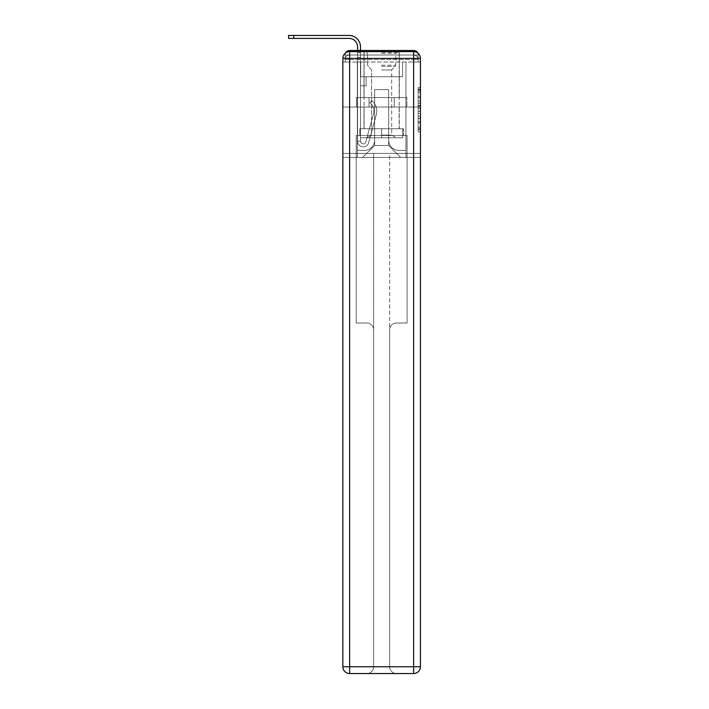 <?xml version="1.0" encoding="UTF-8"?>
<svg xmlns="http://www.w3.org/2000/svg" width="709" height="709" viewBox="0 0 709 709"><rect width="100%" height="100%" fill="white"/><g stroke="black" fill="none" stroke-linecap="round" stroke-linejoin="round"><path stroke-width="0.53" stroke-dasharray="3.54 2.66" d="M418.159 101.086L418.159 108.185L420.428 108.185L420.428 129.72L420.428 89.759L420.428 108.185L418.159 108.185L418.159 89.095L418.159 131.945L418.159 87.544L418.159 128.834L420.428 128.834L418.159 128.834L420.428 128.834L418.159 128.834L418.159 121.726L418.159 131.945L420.428 131.945L420.428 87.544L420.428 128.719L420.428 111.295L418.159 111.295L420.428 111.295L420.428 121.726L420.428 90.655L418.159 90.655L420.428 90.655L420.428 131.945L420.428 89.759L420.428 131.945L418.159 131.945L418.159 87.544L420.428 87.544L420.428 89.759L420.428 87.544L420.428 89.759L420.428 87.544L420.428 89.095L420.428 87.544L418.159 87.544L418.159 90.655L420.428 90.655L418.159 90.655L418.159 101.086L420.428 101.086M345.62 52.936A4.52 4.52 0 0 0 345.115 55.01L345.115 62.02L345.115 59.538L345.115 62.02L345.115 59.538L345.115 62.02L345.115 59.538L345.115 62.02L345.115 59.538L345.115 62.02L413.639 62.02L345.115 62.02L345.115 59.538L413.639 59.538L345.115 59.538L349.634 59.538L349.634 55.01L413.639 55.01L349.634 55.01L413.639 55.01L413.639 59.538L418.159 59.538L413.639 59.538L413.639 55.01L413.639 59.538L418.159 59.538L413.639 59.538L418.159 59.538L413.639 59.538L418.159 59.538L413.639 59.538L418.159 59.538L413.639 59.538L418.159 59.538L413.639 59.538L418.159 59.538L413.639 59.538L418.159 59.538L413.639 59.538L418.159 59.538L413.639 59.538L413.639 55.01L413.639 59.538L413.639 55.01L413.639 59.538L413.639 55.01L413.639 59.538L413.639 55.01L413.639 59.538L413.639 55.01L413.639 59.538L413.639 55.01L413.639 59.538L413.639 55.01L413.639 59.538L413.639 55.01L418.159 55.01A4.52 4.52 0 0 0 417.663 52.936M399.282 50.49L399.282 97.532L364.001 97.532L399.282 97.532L364.001 97.532L364.001 50.49L399.282 50.49L364.001 50.49L399.282 50.49L364.001 50.49L399.282 50.49L399.282 97.532L364.001 97.532L364.001 50.49M420.428 105.526L420.428 103.301L420.428 105.526L418.159 105.526L418.159 96.592L418.159 122.896L418.159 116.294L420.428 116.294L418.159 116.294L418.159 131.945L420.428 131.945L418.159 131.945L420.428 131.945L418.159 131.945L418.159 87.544L420.428 87.544L418.159 87.544L420.428 87.544L418.159 87.544L418.159 105.526L420.428 105.526M418.159 62.02L418.159 59.538L418.159 62.02L418.159 59.538L418.159 62.02L418.159 59.538L418.159 62.02L418.159 59.538L418.159 62.02L420.428 62.02L420.428 157.46L420.428 58.404L413.639 58.404L413.639 51.624A6.789 6.789 0 0 1 420.428 58.404A6.789 6.789 0 0 0 413.639 51.624A6.789 6.789 0 0 1 420.428 58.404A6.789 6.789 0 0 0 413.639 51.624L349.634 51.624L349.634 58.404L413.639 58.404L413.639 666.761L349.634 666.761L349.634 58.404L342.855 58.404A6.789 6.789 0 0 1 349.634 51.624L413.639 51.624L349.634 51.624A6.789 6.789 0 0 0 342.855 58.404L342.855 666.761A6.789 6.789 0 0 0 349.634 673.55L413.639 673.55A6.789 6.789 0 0 0 420.428 666.761L420.428 58.404L420.428 107.032L342.855 107.032L420.428 107.032L342.855 107.032L420.428 107.032L342.855 107.032L420.428 107.032L420.428 62.02L418.159 62.02L418.159 55.01L349.634 55.01L413.639 55.01L349.634 55.01L413.639 55.01L349.634 55.01L413.639 55.01L349.634 55.01L413.639 55.01L413.639 62.02L418.159 62.02L418.159 55.01A4.52 4.52 0 0 0 413.639 50.49L349.634 50.49L413.639 50.49A4.52 4.52 0 0 1 418.159 55.01L418.159 62.02L413.639 62.02L418.159 62.02L413.639 62.02L418.159 62.02L413.639 62.02L418.159 62.02L413.639 62.02L418.159 62.02L413.639 62.02L418.159 62.02L413.639 62.02L418.159 62.02L413.639 62.02L418.159 62.02L413.639 62.02L418.159 62.02L413.639 62.02L413.639 50.49A4.52 4.52 0 0 1 418.159 55.01L418.159 62.02L413.639 62.02L413.639 59.538L413.639 62.02L413.639 59.538L413.639 62.02L413.639 59.538L413.639 62.02L413.639 59.538L413.639 62.02L413.639 59.538L413.639 62.02L413.639 59.538L413.639 62.02L413.639 59.538L413.639 62.02L413.639 59.538L413.639 62.02L413.639 59.538L413.639 62.02L418.159 62.02L418.159 59.538A4.52 4.52 0 0 0 413.639 55.01L413.639 50.49A4.52 4.52 0 0 1 418.159 55.01M342.855 107.032L342.855 157.46L342.855 107.032L342.855 153.392L420.428 153.392L420.428 666.761A6.789 6.789 0 0 1 413.639 673.55L396.455 673.55A6.789 6.789 0 0 1 389.666 666.761L389.666 153.392L356.193 153.392L356.193 323.012L366.828 323.012A6.789 6.789 0 0 1 373.608 329.791L373.608 666.761A6.789 6.789 0 0 1 366.828 673.55A6.789 6.789 0 0 0 373.608 666.761L373.608 329.791A6.789 6.789 0 0 0 366.828 323.012L356.193 323.012L366.828 323.012A6.789 6.789 0 0 1 373.608 329.791L373.608 153.392L373.608 329.791A6.789 6.789 0 0 0 366.828 323.012L356.193 323.012L356.193 153.392L356.193 323.012L356.193 153.392L342.855 153.392L373.608 153.392L373.608 666.761A6.789 6.789 0 0 1 366.828 673.55L413.639 673.55L413.639 666.761L420.428 666.761A6.789 6.789 0 0 1 413.639 673.55A6.789 6.789 0 0 0 420.428 666.761L420.428 153.392L342.855 153.392L342.855 666.761L342.855 58.404L342.855 107.032L420.428 107.032L420.428 153.392L420.428 107.032L342.855 107.032M345.115 62.02L342.855 62.02L345.115 62.02L345.115 55.01A4.52 4.52 0 0 1 349.634 50.49A4.52 4.52 0 0 0 345.115 55.01L349.634 55.01L345.115 55.01L345.115 62.02L349.634 62.02L349.634 55.01A4.52 4.52 0 0 0 345.115 59.538L349.634 59.538L345.115 59.538L349.634 59.538L345.115 59.538L349.634 59.538L345.115 59.538L349.634 59.538L345.115 59.538L349.634 59.538L345.115 59.538L349.634 59.538L345.115 59.538L349.634 59.538L345.115 59.538L349.634 59.538L349.634 55.01A4.52 4.52 0 0 0 345.115 59.538A4.52 4.52 0 0 1 349.634 55.01A4.52 4.52 0 0 0 345.115 59.538A4.52 4.52 0 0 1 349.634 55.01A4.52 4.52 0 0 0 345.115 59.538A4.52 4.52 0 0 1 349.634 55.01A4.52 4.52 0 0 0 345.115 59.538A4.52 4.52 0 0 1 349.634 55.01L349.634 62.02L349.634 55.01L349.634 62.02L349.634 55.01L349.634 62.02L349.634 59.538L349.634 62.02L349.634 59.538L349.634 62.02L349.634 59.538L349.634 62.02L349.634 59.538L349.634 62.02L349.634 59.538L349.634 62.02L349.634 59.538L349.634 62.02L349.634 59.538L349.634 62.02L345.115 62.02L345.115 55.01A4.52 4.52 0 0 1 349.634 50.49L349.634 55.01L349.634 50.49A4.52 4.52 0 0 0 345.115 55.01M357.549 46.874L357.549 141.18L357.549 46.874L357.549 141.18L357.549 46.874L357.549 141.18L357.549 57.278L357.549 141.18L360.491 141.18L357.549 141.18A5.654 5.654 0 0 0 368.662 142.669A5.654 5.654 0 0 1 357.549 141.18A5.654 5.654 0 0 0 368.662 142.669A5.654 5.654 0 0 1 357.549 141.18L360.491 141.18L357.549 141.18A5.654 5.654 0 0 0 368.662 142.669A5.654 5.654 0 0 1 357.549 141.18A5.654 5.654 0 0 0 368.662 142.669A5.654 5.654 0 0 1 357.549 141.18L360.491 141.18L357.549 141.18A5.654 5.654 0 0 0 368.662 142.669A5.654 5.654 0 0 1 357.549 141.18A5.654 5.654 0 0 0 368.662 142.669A5.654 5.654 0 0 1 357.549 141.18L360.491 141.18L357.549 141.18A5.654 5.654 0 0 0 368.662 142.669A5.654 5.654 0 0 1 357.549 141.18A5.654 5.654 0 0 0 368.662 142.669A5.654 5.654 0 0 1 357.549 141.18L360.491 141.18L357.549 141.18A5.654 5.654 0 0 0 368.662 142.669A5.654 5.654 0 0 1 357.549 141.18A5.654 5.654 0 0 0 368.662 142.669A5.654 5.654 0 0 1 357.549 141.18L360.491 141.18L357.549 141.18A5.654 5.654 0 0 0 368.662 142.669A5.654 5.654 0 0 1 357.549 141.18A5.654 5.654 0 0 0 368.662 142.669A5.654 5.654 0 0 1 357.549 141.18L360.491 141.18L357.549 141.18A5.654 5.654 0 0 0 368.662 142.669A5.654 5.654 0 0 1 357.549 141.18A5.654 5.654 0 0 0 368.662 142.669A5.654 5.654 0 0 1 357.549 141.18L360.491 141.18L357.549 141.18A5.654 5.654 0 0 0 368.662 142.669A5.654 5.654 0 0 1 357.549 141.18A5.654 5.654 0 0 0 368.662 142.669A5.654 5.654 0 0 1 357.549 141.18L360.491 141.18L357.549 141.18A5.654 5.654 0 0 0 368.662 142.669A5.654 5.654 0 0 1 357.549 141.18A5.654 5.654 0 0 0 368.662 142.669A5.654 5.654 0 0 1 357.549 141.18A5.654 5.654 0 0 0 368.662 142.669L376.302 114.672A13.568 13.568 0 0 0 371.64 100.474A13.568 13.568 0 0 1 376.302 114.672A13.568 13.568 0 0 0 371.64 100.474A13.568 13.568 0 0 1 376.302 114.672A13.568 13.568 0 0 0 371.64 100.474A13.568 13.568 0 0 1 376.302 114.672A13.568 13.568 0 0 0 371.64 100.474A13.568 13.568 0 0 1 376.302 114.672A13.568 13.568 0 0 0 371.64 100.474A13.568 13.568 0 0 1 376.302 114.672A13.568 13.568 0 0 0 371.64 100.474A13.568 13.568 0 0 1 376.302 114.672A13.568 13.568 0 0 0 371.64 100.474A13.568 13.568 0 0 1 376.302 114.672A13.568 13.568 0 0 0 371.64 100.474A13.568 13.568 0 0 1 376.302 114.672A13.568 13.568 0 0 0 371.64 100.474A13.568 13.568 0 0 1 376.302 114.672A13.568 13.568 0 0 0 371.64 100.474A13.568 13.568 0 0 1 376.302 114.672A13.568 13.568 0 0 0 371.64 100.474A13.568 13.568 0 0 1 376.302 114.672A13.568 13.568 0 0 0 371.64 100.474A13.568 13.568 0 0 1 376.302 114.672A13.568 13.568 0 0 0 371.64 100.474A13.568 13.568 0 0 1 376.302 114.672A13.568 13.568 0 0 0 371.64 100.474A13.568 13.568 0 0 1 376.302 114.672A13.568 13.568 0 0 0 371.64 100.474A13.568 13.568 0 0 1 376.302 114.672A13.568 13.568 0 0 0 371.64 100.474A13.568 13.568 0 0 1 376.302 114.672A13.568 13.568 0 0 0 371.64 100.474A13.568 13.568 0 0 1 376.302 114.672A13.568 13.568 0 0 0 371.64 100.474A13.568 13.568 0 0 1 376.302 114.672A13.568 13.568 0 0 0 371.64 100.474L369.814 102.77A10.626 10.626 0 0 1 373.466 113.901L365.826 141.889L373.466 113.901A10.626 10.626 0 0 0 369.814 102.77L371.64 100.474A13.568 13.568 0 0 1 376.302 114.672L368.662 142.669A5.654 5.654 0 0 1 357.549 141.18L357.549 46.874L357.549 52.75L360.491 52.75L360.491 76.723L360.491 57.278L360.491 76.723L360.491 57.278L360.491 76.723L366.145 76.723L360.491 76.723L360.491 141.18A2.712 2.712 0 0 0 365.826 141.889L373.466 113.901A10.626 10.626 0 0 0 369.814 102.77A10.626 10.626 0 0 1 373.466 113.901L365.826 141.889L373.466 113.901A10.626 10.626 0 0 0 369.814 102.77A10.626 10.626 0 0 1 373.466 113.901L365.826 141.889L373.466 113.901A10.626 10.626 0 0 0 369.814 102.77A10.626 10.626 0 0 1 373.466 113.901L365.826 141.889L373.466 113.901A10.626 10.626 0 0 0 369.814 102.77A10.626 10.626 0 0 1 373.466 113.901L365.826 141.889L373.466 113.901A10.626 10.626 0 0 0 369.814 102.77A10.626 10.626 0 0 1 373.466 113.901L365.826 141.889L373.466 113.901A10.626 10.626 0 0 0 369.814 102.77A10.626 10.626 0 0 1 373.466 113.901L365.826 141.889L373.466 113.901A10.626 10.626 0 0 0 369.814 102.77A10.626 10.626 0 0 1 373.466 113.901L365.826 141.889L373.466 113.901A10.626 10.626 0 0 0 369.814 102.77A10.626 10.626 0 0 1 373.466 113.901L365.826 141.889L373.466 113.901A10.626 10.626 0 0 0 369.814 102.77A10.626 10.626 0 0 1 373.466 113.901L365.826 141.889L373.466 113.901A10.626 10.626 0 0 0 369.814 102.77A10.626 10.626 0 0 1 373.466 113.901L365.826 141.889L373.466 113.901A10.626 10.626 0 0 0 369.814 102.77A10.626 10.626 0 0 1 373.466 113.901L365.826 141.889L373.466 113.901A10.626 10.626 0 0 0 369.814 102.77A10.626 10.626 0 0 1 373.466 113.901L365.826 141.889L373.466 113.901A10.626 10.626 0 0 0 369.814 102.77A10.626 10.626 0 0 1 373.466 113.901L365.826 141.889L373.466 113.901A10.626 10.626 0 0 0 369.814 102.77A10.626 10.626 0 0 1 373.466 113.901L365.826 141.889L373.466 113.901A10.626 10.626 0 0 0 369.814 102.77A10.626 10.626 0 0 1 373.466 113.901L365.826 141.889L373.466 113.901A10.626 10.626 0 0 0 369.814 102.77A10.626 10.626 0 0 1 373.466 113.901L365.826 141.889L373.466 113.901A10.626 10.626 0 0 0 369.814 102.77A10.626 10.626 0 0 1 373.466 113.901L365.826 141.889A2.712 2.712 0 0 1 360.491 141.18A2.712 2.712 0 0 0 365.826 141.889A2.712 2.712 0 0 1 360.491 141.18L360.491 85.771L360.491 141.18A2.712 2.712 0 0 0 365.826 141.889A2.712 2.712 0 0 1 360.491 141.18A2.712 2.712 0 0 0 365.826 141.889A2.712 2.712 0 0 1 360.491 141.18L360.491 85.771L360.491 141.18A2.712 2.712 0 0 0 365.826 141.889A2.712 2.712 0 0 1 360.491 141.18A2.712 2.712 0 0 0 365.826 141.889A2.712 2.712 0 0 1 360.491 141.18L360.491 85.771L360.491 141.18A2.712 2.712 0 0 0 365.826 141.889A2.712 2.712 0 0 1 360.491 141.18A2.712 2.712 0 0 0 365.826 141.889A2.712 2.712 0 0 1 360.491 141.18L360.491 85.771L360.491 141.18A2.712 2.712 0 0 0 365.826 141.889A2.712 2.712 0 0 1 360.491 141.18A2.712 2.712 0 0 0 365.826 141.889A2.712 2.712 0 0 1 360.491 141.18L360.491 85.771L360.491 141.18A2.712 2.712 0 0 0 365.826 141.889A2.712 2.712 0 0 1 360.491 141.18A2.712 2.712 0 0 0 365.826 141.889A2.712 2.712 0 0 1 360.491 141.18L360.491 85.771L360.491 141.18A2.712 2.712 0 0 0 365.826 141.889A2.712 2.712 0 0 1 360.491 141.18A2.712 2.712 0 0 0 365.826 141.889A2.712 2.712 0 0 1 360.491 141.18L360.491 85.771L360.491 141.18A2.712 2.712 0 0 0 365.826 141.889A2.712 2.712 0 0 1 360.491 141.18A2.712 2.712 0 0 0 365.826 141.889A2.712 2.712 0 0 1 360.491 141.18L360.491 85.771L366.145 85.771L360.491 85.771L366.145 85.771L366.145 76.723L366.145 85.771L360.491 85.771L360.491 57.278L360.491 76.723L366.145 76.723L360.491 76.723L366.145 76.723L360.491 76.723L360.491 85.771L366.145 85.771L360.491 85.771L366.145 85.771L360.491 85.771L360.491 57.278L360.491 85.771L366.145 85.771L360.491 85.771L366.145 85.771L366.145 76.723L360.491 76.723L360.491 85.771L366.145 85.771L360.491 85.771L366.145 85.771L360.491 85.771L366.145 85.771L366.145 76.723L360.491 76.723L360.491 85.771L366.145 85.771L360.491 85.771L366.145 85.771L360.491 85.771L360.491 57.278L360.491 76.723L366.145 76.723L360.491 76.723L366.145 76.723L360.491 76.723L360.491 85.771L366.145 85.771L360.491 85.771L366.145 85.771L360.491 85.771L360.491 57.278L360.491 85.771L366.145 85.771L360.491 85.771L366.145 85.771L366.145 76.723L360.491 76.723L360.491 85.771L366.145 85.771L360.491 85.771L366.145 85.771L360.491 85.771L366.145 85.771L366.145 76.723L360.491 76.723L360.491 85.771L366.145 85.771L360.491 85.771L360.491 76.723L366.145 76.723L360.491 76.723L366.145 76.723L366.145 85.771L366.145 76.723L366.145 85.771L366.145 76.723L360.491 76.723L366.145 76.723L366.145 85.771L360.491 85.771L360.491 76.723L366.145 76.723L366.145 85.771L366.145 76.723L366.145 85.771L366.145 76.723L360.491 76.723L366.145 76.723L360.491 76.723L366.145 76.723L366.145 85.771L366.145 76.723L366.145 85.771L366.145 76.723L366.145 85.771L360.491 85.771L360.491 76.723L366.145 76.723L360.491 76.723L366.145 76.723L366.145 85.771L366.145 76.723L366.145 85.771L366.145 76.723L360.491 76.723L366.145 76.723L366.145 85.771L360.491 85.771L360.491 76.723L366.145 76.723L366.145 85.771L366.145 76.723L366.145 85.771L366.145 76.723L366.145 85.771L366.145 76.723L366.145 85.771L366.145 76.723L366.145 85.771L366.145 76.723L366.145 85.771L360.491 85.771L360.491 141.18A2.712 2.712 0 0 0 365.826 141.889A2.712 2.712 0 0 1 360.491 141.18A2.712 2.712 0 0 0 365.826 141.889A2.712 2.712 0 0 1 360.491 141.18A2.712 2.712 0 0 0 365.826 141.889L373.466 113.901A10.626 10.626 0 0 0 369.814 102.77L371.64 100.474A13.568 13.568 0 0 1 376.302 114.672L368.662 142.669A5.654 5.654 0 0 1 357.549 141.18L357.549 46.874L357.549 52.75L357.549 50.49L360.491 50.49L360.491 52.75L360.491 46.874A11.424 11.424 0 0 0 349.076 35.45L288.572 35.45L293.774 35.45L288.572 35.45L293.774 35.45L288.572 35.45L293.774 35.45L288.572 35.45L293.774 35.45L288.572 35.45L293.774 35.45L288.572 35.45L293.774 35.45L288.572 35.45L293.774 35.45L288.572 35.45L293.774 35.45L288.572 35.45L293.774 35.45L288.572 35.45L288.572 38.392L349.076 38.392A8.481 8.481 0 0 1 357.549 46.874L357.549 52.75L360.491 52.75L360.491 57.278L360.491 46.874A11.424 11.424 0 0 0 349.076 35.45L293.774 35.45L293.774 38.392L349.076 38.392A8.481 8.481 0 0 1 357.549 46.874L357.549 52.75L360.491 52.75L360.491 50.49L360.491 76.723L366.145 76.723L360.491 76.723L366.145 76.723L360.491 76.723L360.491 141.18A2.712 2.712 0 0 0 365.826 141.889A2.712 2.712 0 0 1 360.491 141.18A2.712 2.712 0 0 0 365.826 141.889L373.466 113.901A10.626 10.626 0 0 0 369.814 102.77A10.626 10.626 0 0 1 373.466 113.901A10.626 10.626 0 0 0 369.814 102.77L371.64 100.474A13.568 13.568 0 0 1 376.302 114.672L368.662 142.669A5.654 5.654 0 0 1 357.549 141.18L357.549 52.75L357.549 57.278L357.549 52.75L360.491 52.75L360.491 46.874A11.424 11.424 0 0 0 349.076 35.45L293.774 35.45L293.774 38.392L288.572 38.392L349.076 38.392A8.481 8.481 0 0 1 357.549 46.874L357.549 52.75L360.491 52.75L360.491 57.278L360.491 46.874A11.424 11.424 0 0 0 349.076 35.45L293.774 35.45L293.774 38.392L349.076 38.392A8.481 8.481 0 0 1 357.549 46.874L357.549 52.75L360.491 52.75L360.491 50.49L360.491 76.723L360.491 46.874A11.424 11.424 0 0 0 349.076 35.45L293.774 35.45L293.774 38.392L288.572 38.392L349.076 38.392A8.481 8.481 0 0 1 357.549 46.874L357.549 52.75L360.491 52.75L360.491 76.723L366.145 76.723L366.145 85.771L366.145 76.723L366.145 85.771L360.491 85.771L360.491 141.18L357.549 141.18L357.549 52.75L357.549 57.278L357.549 52.75L360.491 52.75L360.491 46.874A11.424 11.424 0 0 0 349.076 35.45L293.774 35.45L293.774 38.392L349.076 38.392A8.481 8.481 0 0 1 357.549 46.874L357.549 52.75L360.491 52.75L360.491 50.49L360.491 57.278L360.491 46.874A11.424 11.424 0 0 0 349.076 35.45L293.774 35.45L293.774 38.392L288.572 38.392L349.076 38.392A8.481 8.481 0 0 1 357.549 46.874L357.549 52.75L360.491 52.75L360.491 76.723L366.145 76.723L360.491 76.723L360.491 85.771L360.491 46.874A11.424 11.424 0 0 0 349.076 35.45L293.774 35.45L293.774 38.392L349.076 38.392A8.481 8.481 0 0 1 357.549 46.874L357.549 52.75L360.491 52.75L360.491 50.49L360.491 76.723L366.145 76.723L360.491 76.723L366.145 76.723L366.145 85.771L360.491 85.771L360.491 141.18L357.549 141.18L357.549 52.75L357.549 57.278L357.549 52.75L360.491 52.75L360.491 46.874A11.424 11.424 0 0 0 349.076 35.45L293.774 35.45L293.774 38.392L288.572 38.392L349.076 38.392A8.481 8.481 0 0 1 357.549 46.874L357.549 52.75L360.491 52.75L360.491 57.278L360.491 46.874A11.424 11.424 0 0 0 349.076 35.45L293.774 35.45L293.774 38.392L349.076 38.392A8.481 8.481 0 0 1 357.549 46.874L357.549 52.75L360.491 52.75L360.491 50.49M388.647 140.045A10.405 10.405 0 0 0 399.052 150.45A10.405 10.405 0 0 1 388.647 140.045L388.647 89.618L388.647 140.045A10.405 10.405 0 0 0 399.052 150.45L405.947 150.45L399.052 150.45A10.405 10.405 0 0 1 388.647 140.045L388.647 89.618L374.627 89.618L388.647 89.618L388.647 140.045A10.405 10.405 0 0 0 399.052 150.45L405.947 150.45L399.052 150.45A10.405 10.405 0 0 1 388.647 140.045L388.647 89.618L374.627 89.618L374.627 140.045L374.627 89.618L388.647 89.618L388.647 140.045A10.405 10.405 0 0 0 399.052 150.45L405.947 150.45L399.052 150.45A10.405 10.405 0 0 1 388.647 140.045L388.647 89.618L374.627 89.618L374.627 140.045A10.405 10.405 0 0 1 364.222 150.45A10.405 10.405 0 0 0 374.627 140.045L374.627 89.618L388.647 89.618L388.647 140.045A10.405 10.405 0 0 0 399.052 150.45L405.947 150.45L399.052 150.45A10.405 10.405 0 0 1 388.647 140.045L388.647 89.618L374.627 89.618L374.627 140.045A10.405 10.405 0 0 1 364.222 150.45L357.327 150.45L364.222 150.45A10.405 10.405 0 0 0 374.627 140.045L374.627 89.618L388.647 89.618L388.647 140.045A10.405 10.405 0 0 0 399.052 150.45L405.947 150.45L399.052 150.45A10.405 10.405 0 0 1 388.647 140.045L388.647 89.618L374.627 89.618L374.627 140.045A10.405 10.405 0 0 1 364.222 150.45L357.327 150.45L364.222 150.45A10.405 10.405 0 0 0 374.627 140.045L374.627 89.618L388.647 89.618L388.647 140.045A10.405 10.405 0 0 0 399.052 150.45L405.947 150.45L399.052 150.45A10.405 10.405 0 0 1 388.647 140.045L388.647 89.618L374.627 89.618L374.627 140.045A10.405 10.405 0 0 1 364.222 150.45L357.327 150.45L364.222 150.45A10.405 10.405 0 0 0 374.627 140.045L374.627 89.618L388.647 89.618L388.647 140.045A10.405 10.405 0 0 0 399.052 150.45L405.947 150.45L399.052 150.45A10.405 10.405 0 0 1 388.647 140.045L388.647 89.618L374.627 89.618L374.627 140.045A10.405 10.405 0 0 1 364.222 150.45L357.327 150.45L364.222 150.45A10.405 10.405 0 0 0 374.627 140.045L374.627 89.618L388.647 89.618L388.647 140.045A10.405 10.405 0 0 0 399.052 150.45L405.947 150.45L399.052 150.45A10.405 10.405 0 0 1 388.647 140.045L388.647 89.618L374.627 89.618L374.627 140.045A10.405 10.405 0 0 1 364.222 150.45L357.327 150.45L364.222 150.45A10.405 10.405 0 0 0 374.627 140.045L374.627 89.618L388.647 89.618L388.647 140.045M357.327 62.02L357.327 150.45L364.222 150.45A10.405 10.405 0 0 0 374.627 140.045A10.405 10.405 0 0 1 364.222 150.45L357.327 150.45L357.327 62.02L360.721 62.02L360.721 76.723L402.561 76.723L360.721 76.723L402.561 76.723L360.721 76.723L402.561 76.723L360.721 76.723L402.561 76.723L360.721 76.723L402.561 76.723L360.721 76.723L402.561 76.723L360.721 76.723L402.561 76.723L360.721 76.723L402.561 76.723L360.721 76.723L402.561 76.723L360.721 76.723L402.561 76.723L360.721 76.723L360.721 62.02L357.327 62.02L357.327 150.45L357.327 62.02L360.721 62.02L360.721 76.723L360.721 62.02L357.327 62.02L357.327 150.45L357.327 62.02L360.721 62.02L360.721 76.723L360.721 62.02L357.327 62.02L357.327 150.45L357.327 62.02L360.721 62.02L360.721 76.723L360.721 62.02L357.327 62.02L357.327 150.45L357.327 62.02L360.721 62.02L360.721 76.723L360.721 62.02L357.327 62.02L357.327 150.45L357.327 62.02L360.721 62.02L360.721 76.723L360.721 62.02L357.327 62.02L357.327 150.45L357.327 62.02L360.721 62.02L360.721 76.723L360.721 62.02L357.327 62.02L357.327 150.45L357.327 62.02L360.721 62.02L360.721 76.723L360.721 62.02L357.327 62.02L357.327 150.45L364.222 150.45A10.405 10.405 0 0 0 374.627 140.045L374.627 89.618L374.627 140.045A10.405 10.405 0 0 1 364.222 150.45A10.405 10.405 0 0 0 374.627 140.045L374.627 89.618L388.647 89.618L374.627 89.618L374.627 140.045A10.405 10.405 0 0 1 364.222 150.45L357.327 150.45L357.327 62.02L360.721 62.02L360.721 76.723L360.721 62.02L357.327 62.02L357.327 157.46L362.645 157.46L357.327 157.46L357.327 62.02L360.721 62.02L360.721 76.723L360.721 62.02L357.327 62.02M402.561 62.02L402.561 76.723L402.561 62.02L405.947 62.02L405.947 150.45L399.052 150.45L405.947 150.45L405.947 62.02L402.561 62.02L402.561 76.723L402.561 62.02L405.947 62.02L405.947 150.45L405.947 62.02L402.561 62.02L402.561 76.723L402.561 62.02L405.947 62.02L405.947 150.45L405.947 62.02L402.561 62.02L402.561 76.723L402.561 62.02L405.947 62.02L405.947 150.45L405.947 62.02L402.561 62.02L402.561 76.723L402.561 62.02L405.947 62.02L405.947 150.45L405.947 62.02L402.561 62.02L402.561 76.723L402.561 62.02L405.947 62.02L405.947 150.45L405.947 62.02L402.561 62.02L402.561 76.723L402.561 62.02L405.947 62.02L405.947 150.45L405.947 62.02L402.561 62.02L402.561 76.723L402.561 62.02L405.947 62.02L405.947 150.45L405.947 62.02L402.561 62.02L402.561 76.723L402.561 62.02L405.947 62.02L405.947 150.45L405.947 62.02L402.561 62.02L402.561 76.723L402.561 62.02L405.947 62.02L405.947 157.46L362.645 157.46L405.947 157.46L405.947 62.02L402.561 62.02M388.647 89.618L388.647 145.478L388.647 89.618L374.627 89.618L374.627 145.478L388.647 145.478L374.627 145.478L374.627 89.618L374.627 145.478L362.645 157.46L374.627 145.478L362.645 157.46L374.627 145.478L374.627 89.618L388.647 89.618L388.647 145.478L400.638 157.46L388.647 145.478L400.638 157.46L388.647 145.478L388.647 89.618L374.627 89.618L388.647 89.618M420.428 157.46L342.855 157.46L420.428 157.46M369.034 107.032L406.842 107.032L369.034 107.032L369.034 97.532L356.441 97.532L406.842 97.532L369.034 97.532L369.034 107.032L369.034 97.532L356.441 97.532L356.441 107.032L356.441 97.532L394.239 97.532L394.239 107.032L406.842 107.032L394.239 107.032L394.239 97.532L406.842 97.532L406.842 107.032L406.842 97.532L369.034 97.532L369.034 107.032M394.239 97.532L394.239 107.032L394.239 97.532M418.159 108.185L420.428 108.185L418.159 108.185M418.159 89.095L418.159 87.544L418.159 89.095L420.428 89.095L418.159 89.095M418.159 122.781L418.159 113.52L418.159 122.781L420.428 122.781L418.159 122.781M418.159 113.52L418.159 111.295L420.428 111.295L418.159 111.295L418.159 113.52L420.428 113.52L418.159 113.52M418.159 96.592L418.159 90.655L418.159 96.592L420.428 96.592L418.159 96.592M418.159 87.544L420.428 87.544L418.159 87.544L418.159 89.759L418.159 87.544L420.428 87.544M418.159 131.945L420.428 131.945L418.159 131.945L418.159 129.72L418.159 131.945M399.282 107.032L399.282 128.737L364.001 128.737L399.282 128.737L364.001 128.737L399.282 128.737L399.282 107.032L364.001 107.032L364.001 128.737L364.001 107.032L399.282 107.032M359.817 128.737L359.817 135.525L356.193 135.525L356.193 153.392L356.193 135.525L407.081 135.525L403.465 135.525L407.081 135.525L407.081 323.012L407.081 135.525L407.081 153.392L407.081 135.525L356.193 135.525L403.465 135.525L359.817 135.525L359.817 128.737L403.465 128.737L359.817 128.737L403.465 128.737L403.465 135.525L403.465 128.737L403.465 135.525L403.465 128.737L381.637 128.737L381.637 135.525L381.637 128.737L359.817 128.737L359.817 135.525L359.817 128.737M396.455 323.012L407.081 323.012L396.455 323.012A6.789 6.789 0 0 0 389.666 329.791A6.789 6.789 0 0 1 396.455 323.012L407.081 323.012L396.455 323.012A6.789 6.789 0 0 0 389.666 329.791L389.666 666.761A6.789 6.789 0 0 0 396.455 673.55A6.789 6.789 0 0 1 389.666 666.761L389.666 329.791A6.789 6.789 0 0 1 396.455 323.012M349.634 673.55A6.789 6.789 0 0 1 342.855 666.761A6.789 6.789 0 0 0 349.634 673.55A6.789 6.789 0 0 1 342.855 666.761L349.634 666.761L349.634 673.55M373.608 153.392L389.666 153.392L389.666 666.761A6.789 6.789 0 0 0 396.455 673.55L366.828 673.55A6.789 6.789 0 0 0 373.608 666.761L373.608 153.392M356.193 135.525L356.193 153.392L356.193 135.525M342.855 58.404A6.789 6.789 0 0 1 349.634 51.624A6.789 6.789 0 0 0 342.855 58.404M381.637 52.298L399.167 52.298L381.637 52.298M381.637 53.432L395.773 53.432L381.637 53.432M381.637 137.785L402.783 137.785L360.491 137.785L402.783 137.785L360.491 137.785L381.637 137.785L366.943 137.785L381.637 137.785L381.637 128.737L364.116 128.737L402.783 128.737L360.491 128.737L399.167 128.737L381.637 128.737L381.637 137.785L381.637 128.737L364.116 128.737L402.783 128.737L402.783 137.785L402.783 128.737L360.491 128.737L360.491 137.785L360.491 128.737L399.167 128.737L381.637 128.737L381.637 137.785M381.637 135.109L391.705 135.109L381.637 135.109M381.637 69.943L391.705 69.943L381.637 69.943M360.491 128.737L360.491 137.785L360.491 128.737M402.783 128.737L402.783 137.785L402.783 128.737M357.549 52.75L360.491 52.75L357.549 52.75L360.491 52.75L357.549 52.75L360.491 52.75L357.549 52.75L360.491 52.75L357.549 52.75L360.491 52.75L357.549 52.75L360.491 52.75L357.549 52.75L357.549 57.278L360.491 57.278L360.491 52.75L357.549 52.75L360.491 52.75L357.549 52.75L360.491 52.75L360.491 57.278L360.491 52.75L357.549 52.75L357.549 57.278L360.491 57.278L360.491 52.75L357.549 52.75L360.491 52.75L357.549 52.75L357.549 57.278L360.491 57.278L357.549 57.278L360.491 57.278L357.549 57.278L360.491 57.278L357.549 57.278L360.491 57.278L357.549 57.278L360.491 57.278L357.549 57.278L360.491 57.278L357.549 57.278L360.491 57.278L357.549 57.278L360.491 57.278L357.549 57.278L360.491 57.278L357.549 57.278L357.549 141.18L357.549 52.75L360.491 52.75L357.549 52.75M288.572 38.392L293.774 38.392L288.572 38.392L293.774 38.392L288.572 38.392L288.572 35.45L288.572 38.392L288.572 35.45L288.572 38.392L288.572 35.45L288.572 38.392L288.572 35.45L288.572 38.392L349.076 38.392M360.491 46.874A11.424 11.424 0 0 0 349.076 35.45A11.424 11.424 0 0 1 360.491 46.874A11.424 11.424 0 0 0 349.076 35.45A11.424 11.424 0 0 1 360.491 46.874A11.424 11.424 0 0 0 349.076 35.45A11.424 11.424 0 0 1 360.491 46.874A11.424 11.424 0 0 0 349.076 35.45A11.424 11.424 0 0 1 360.491 46.874A11.424 11.424 0 0 0 349.076 35.45L293.774 35.45L349.076 35.45L293.774 35.45L349.076 35.45L293.774 35.45L349.076 35.45L293.774 35.45L349.076 35.45L293.774 35.45L293.774 38.392L293.774 35.45M418.159 121.726L420.428 121.726L418.159 121.726M418.159 118.403L420.428 118.403M418.159 97.753L420.428 97.753L418.159 97.753M418.159 89.759L420.428 89.759M418.159 129.72L420.428 129.72M418.159 127.283L420.428 127.283M418.159 92.205L420.428 92.205M418.159 105.969L420.428 105.969L418.159 105.969M418.159 118.509L420.428 118.509L418.159 118.509M418.159 122.896L420.428 122.896L418.159 122.896M418.159 103.301L420.428 103.301L418.159 103.301M381.637 65.21L395.773 65.21L381.637 65.21M381.637 66.336L395.312 66.336L381.637 66.336M418.159 59.538A4.52 4.52 0 0 0 413.639 55.01A4.52 4.52 0 0 1 418.159 59.538A4.52 4.52 0 0 0 413.639 55.01A4.52 4.52 0 0 1 418.159 59.538A4.52 4.52 0 0 0 413.639 55.01A4.52 4.52 0 0 1 418.159 59.538A4.52 4.52 0 0 0 413.639 55.01A4.52 4.52 0 0 1 418.159 59.538M418.159 128.719L420.428 128.719M418.159 128.834L420.428 128.834M418.159 90.655L420.428 90.655M395.773 53.432L396.907 52.298L395.773 53.432L395.773 65.21L391.705 69.943L391.705 135.109L396.34 137.785L391.705 135.109L391.705 69.943L395.773 65.21L395.773 53.432M364.116 52.298L364.116 128.737L364.116 52.298M399.167 52.298L399.167 128.737L399.167 52.298M367.501 65.21L367.501 53.432L366.376 52.298L367.501 53.432L367.501 65.21L371.578 69.943L371.578 135.109L366.943 137.785L371.578 135.109L371.578 69.943L367.501 65.21"/><path stroke-width="1.06" d="M417.663 52.936A4.52 4.52 0 0 0 413.639 50.49L349.634 50.49A4.52 4.52 0 0 0 345.62 52.936M349.634 50.49L357.549 50.49L357.549 46.874A8.481 8.481 0 0 0 349.076 38.392A8.481 8.481 0 0 1 357.549 46.874A8.481 8.481 0 0 0 349.076 38.392A8.481 8.481 0 0 1 357.549 46.874A8.481 8.481 0 0 0 349.076 38.392A8.481 8.481 0 0 1 357.549 46.874A8.481 8.481 0 0 0 349.076 38.392A8.481 8.481 0 0 1 357.549 46.874A8.481 8.481 0 0 0 349.076 38.392A8.481 8.481 0 0 1 357.549 46.874M360.491 50.49L360.491 46.874L360.491 50.49L360.491 46.874L360.491 50.49L360.491 46.874L360.491 50.49L360.491 46.874L360.491 50.49L360.491 46.874L360.491 50.49L364.001 50.49M399.282 50.49L413.639 50.49M288.572 38.392L288.572 35.45L293.774 35.45L293.774 38.392L288.572 38.392L349.076 38.392M349.634 51.624L413.639 51.624A6.789 6.789 0 0 1 420.428 58.404L420.428 666.761A6.789 6.789 0 0 1 413.639 673.55L349.634 673.55L349.634 666.761L413.639 666.761L413.639 58.404L349.634 58.404L349.634 666.761L342.855 666.761L342.855 58.404L349.634 58.404L349.634 51.624A6.789 6.789 0 0 0 342.855 58.404A6.789 6.789 0 0 1 349.634 51.624M342.855 666.761A6.789 6.789 0 0 0 349.634 673.55A6.789 6.789 0 0 1 342.855 666.761M360.491 46.874A11.424 11.424 0 0 0 349.076 35.45L293.774 35.45M413.639 673.55A6.789 6.789 0 0 0 420.428 666.761L413.639 666.761L413.639 673.55M420.428 58.404A6.789 6.789 0 0 0 413.639 51.624L413.639 58.404L420.428 58.404"/></g></svg>
